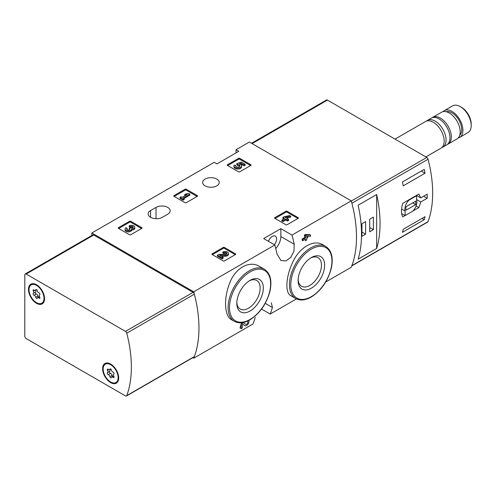 <?xml version="1.0" encoding="UTF-8"?>
<svg xmlns="http://www.w3.org/2000/svg" width="496" height="496" viewBox="0 0 496 496"><rect width="100%" height="100%" fill="white"/><g stroke="black" fill="none" stroke-linecap="round" stroke-linejoin="round"><path stroke-width="0.74" d="M271.337 302.758L272.403 307.483A115.63 66.762 60 0 1 270.184 314.067L296.434 298.914M325.692 282.019L351.261 267.257A115.63 66.762 -120 0 0 351.261 200.855L249.376 142.03L236.022 149.742L238.75 151.311L216.944 163.903L214.216 162.328L91.847 232.977L91.847 235.476M270.184 314.067L261.541 309.076M192.82 357.678L193.731 358.205L253.01 323.981A115.63 66.762 -120 0 0 255.235 317.397M241.199 328.668L240.008 327.98A115.63 66.762 60 0 0 241.199 323.752L241.199 328.668L242.29 328.036L242.29 323.975L244.987 325.692A3.298 1.903 120 0 0 247.969 324.272A3.298 1.903 120 0 0 248.756 320.49M241.199 323.752L243.083 322.66L245.737 324.347A1.755 1.017 120 0 0 245.756 324.359A1.755 1.017 120 0 0 247.516 323.342A1.755 1.017 120 0 0 247.516 321.315A1.755 1.017 120 0 0 247.194 321.228M259.482 266.414C249.37 259.978 234.751 268.379 229.45 283.7C223.597 298.629 224.421 316.107 231.465 319.666L234.341 321.327A30.064 17.36 -60 0 1 234.341 286.614A30.064 17.36 -60 0 1 264.405 269.254L259.482 266.414M275.745 248.533A12.14 7.012 120 0 0 280.854 236.518L280.854 228.65L291.983 235.079L351.261 200.855M291.983 235.079A115.63 66.762 60 0 1 294.209 244.23L293.961 251.143L290.761 257.387L285.863 260.933L280.996 260.536L277.041 254.144A115.63 66.762 -120 0 0 274.815 244.993L263.686 238.564L280.854 228.65M193.731 358.205A115.63 66.762 -120 0 0 193.731 291.803L274.815 244.993M322.853 244.776C313.782 239.041 299.311 247.43 292.758 262.186C285.746 276.787 284.933 292.888 290.743 295.666L295.666 298.511A30.064 17.36 -60 0 1 295.666 263.798A30.064 17.36 -60 0 1 325.729 246.438L322.853 244.776M305.226 239.283A115.63 66.762 60 0 1 305.511 240.715L306.596 240.089L306.596 238.489L307.762 237.82L307.458 236.387M307.762 236.561L306.596 237.237L306.596 236.431L310.484 236.251L310.484 234.992L306.596 235.172L305.511 235.805L305.511 237.863L302.715 239.481L302.052 239.097A115.63 66.762 60 0 1 302.355 240.529L302.715 240.734L305.511 239.122L305.511 240.715M302.052 239.097L304.848 237.485A115.63 66.762 60 0 0 304.321 235.116L305.406 234.484L309.82 234.614L310.484 234.992M274.778 218.314A0.769 0.446 180 0 1 274.555 217.998A0.769 0.446 180 0 1 274.778 217.682L274.778 218.314L285.95 224.762A0.769 0.446 180 0 0 287.041 224.762L298.214 218.314A0.769 0.446 180 0 0 298.443 217.998A0.769 0.446 180 0 0 298.214 217.682L287.041 211.234L287.041 212.176A0.769 0.446 0 0 0 285.95 212.176L275.051 218.469M287.041 211.234A0.769 0.446 180 0 0 285.95 211.234L274.778 217.682M212.09 254.504A0.769 0.446 180 0 1 211.866 254.188A0.769 0.446 180 0 1 212.09 253.878L212.09 254.504L223.268 260.958A0.769 0.446 180 0 0 224.359 260.958L235.532 254.504A0.769 0.446 180 0 0 235.755 254.188A0.769 0.446 180 0 0 235.532 253.878L224.359 247.423L224.359 248.366A0.769 0.446 0 0 0 223.268 248.366L212.362 254.659M224.359 247.423A0.769 0.446 180 0 0 223.268 247.423L212.09 253.878M173.935 196.286A0.769 0.446 180 0 1 173.712 195.97A0.769 0.446 180 0 1 173.935 195.653L173.935 196.286L185.113 202.734A0.769 0.446 180 0 0 186.198 202.734L197.377 196.286A0.769 0.446 180 0 0 197.6 195.97A0.769 0.446 180 0 0 197.377 195.653L186.198 189.205L186.198 190.148A0.769 0.446 0 0 0 185.113 190.148L174.208 196.441M186.198 189.205A0.769 0.446 180 0 0 185.113 189.205L173.935 195.653M118.42 228.334A0.769 0.446 180 0 1 118.191 228.024A0.769 0.446 180 0 1 118.42 227.707L118.42 228.334L129.592 234.788A0.769 0.446 180 0 0 130.684 234.788L141.856 228.334A0.769 0.446 180 0 0 142.085 228.024A0.769 0.446 180 0 0 141.856 227.707L130.684 221.253L130.684 222.202A0.769 0.446 0 0 0 129.592 222.202L118.693 228.495M130.684 221.253A0.769 0.446 180 0 0 129.592 221.253L118.42 227.707M227.435 165.397A0.769 0.446 180 0 1 227.211 165.081A0.769 0.446 180 0 1 227.435 164.765L227.435 165.397L238.613 171.845A0.769 0.446 180 0 0 239.698 171.845L250.877 165.397A0.769 0.446 180 0 0 251.1 165.081A0.769 0.446 180 0 0 250.877 164.765L239.698 158.317L239.698 159.259A0.769 0.446 0 0 0 238.613 159.259L227.707 165.552M239.698 158.317A0.769 0.446 180 0 0 238.613 158.317L227.435 164.765M150.579 210.558A8.289 4.786 180 0 0 148.149 213.937A8.289 4.786 180 0 0 153.27 218.358A8.289 4.786 180 0 0 162.297 217.322L167.747 214.173A8.289 4.786 180 0 0 170.178 210.794A8.289 4.786 180 0 0 165.063 206.373A8.289 4.786 180 0 0 156.029 207.409L150.579 210.558L150.579 217.322M216.808 179.087A8.289 4.786 180 0 1 219.232 182.466A8.289 4.786 180 0 1 210.949 187.252A8.289 4.786 180 0 1 202.659 182.466A8.289 4.786 180 0 1 207.774 178.045A8.289 4.786 180 0 1 216.808 179.087M193.731 291.803L91.847 232.977M236.022 152.886L236.022 149.742M250.058 310.992A18.749 10.825 -60 0 1 236.803 303.335A18.749 10.825 -60 0 1 250.058 280.376A18.749 10.825 -60 0 1 263.314 288.027A18.749 10.825 -60 0 1 250.058 310.992M249.24 280.879A16.511 9.529 -60 0 1 256.73 280.476A16.511 9.529 -60 0 1 259.259 293.7A16.511 9.529 -60 0 1 248.471 308.245A16.511 9.529 -60 0 1 240.219 309.064A16.511 9.529 -60 0 1 236.828 302.38M311.383 288.176A18.749 10.825 -60 0 1 298.121 280.519A18.749 10.825 -60 0 1 311.383 257.56A18.749 10.825 -60 0 1 324.638 265.211A18.749 10.825 -60 0 1 311.383 288.176M310.564 258.063A16.511 9.529 -60 0 1 318.048 257.66A16.511 9.529 -60 0 1 320.583 270.884A16.511 9.529 -60 0 1 309.795 285.436A16.511 9.529 -60 0 1 301.543 286.248A16.511 9.529 -60 0 1 298.152 279.564M274.338 244.714A6.169 3.559 120 0 0 275.354 236.133A6.169 3.559 120 0 0 272.273 236.443A6.169 3.559 120 0 0 268.429 241.304M242.29 323.975L244.95 325.667A3.298 1.903 120 0 0 244.987 325.692M306.596 235.172L305.406 234.484M305.511 235.805L304.321 235.116M305.511 237.863L304.848 237.485M302.715 239.481L302.715 240.734M250.604 165.552L239.698 159.259M245.167 164.3L245.167 165.249L244.075 165.875L244.075 164.932L245.167 164.3L241.279 162.062L236.809 163.618L236.809 164.567L237.764 165.546A2.195 1.271 0 0 1 239.828 166.346M236.809 163.618L237.764 164.604A2.195 1.271 180 0 1 239.983 165.875A2.195 1.271 180 0 1 237.789 167.14A2.195 1.271 180 0 1 235.588 165.875A2.195 1.271 180 0 1 235.786 165.348L234.137 165.18A3.844 2.22 180 0 0 233.945 165.875A3.844 2.22 180 0 0 237.789 168.094A3.844 2.22 180 0 0 241.633 165.875A3.844 2.22 180 0 0 239.227 163.816L241.044 163.178L241.044 164.126L244.075 165.875M241.044 163.178L244.075 164.932M240.517 164.306L241.044 164.126M233.945 165.875L233.945 166.817A3.844 2.22 0 0 0 237.789 169.037A3.844 2.22 0 0 0 241.633 166.817L241.633 165.875M235.786 165.348L235.786 166.29A2.195 1.271 0 0 0 235.749 166.346M237.764 164.604L237.764 165.546M237.46 164.43L237.46 165.373M141.583 228.495L130.684 222.202M131.669 229.146A3.298 1.903 180 0 1 128.29 230.938A3.298 1.903 180 0 1 125.085 229.034L125.085 229.983A3.298 1.903 0 0 0 128.29 231.88A3.298 1.903 0 0 0 131.669 230.088A3.298 1.903 0 0 0 134.782 228.185L134.782 227.242A3.298 1.903 180 0 1 131.669 229.146L131.669 230.088M125.085 229.034A3.298 1.903 180 0 1 126.052 227.689L127.137 228.321L127.137 229.264A1.755 1.017 0 0 0 126.827 229.512M133.04 227.714A1.755 1.017 0 0 0 130.243 227.472L129.158 226.839L129.158 225.897L130.243 226.523A1.755 1.017 180 0 1 132.159 226.306A1.755 1.017 180 0 1 133.244 227.242A1.755 1.017 180 0 1 133.182 227.503A1.538 0.887 180 0 1 130.609 227.906L130.243 227.689L129.158 228.321L129.524 228.532A1.538 0.887 180 0 1 129.977 229.158A1.538 0.887 180 0 1 128.836 230.02A1.755 1.017 180 0 1 126.623 229.034A1.755 1.017 180 0 1 127.137 228.321M129.741 229.629A1.538 0.887 0 0 0 129.524 229.474L129.158 228.321M130.243 226.523L130.243 227.472M129.158 225.897A3.298 1.903 180 0 1 132.748 225.488A3.298 1.903 180 0 1 134.782 227.242M197.104 196.441L186.198 190.148M189.881 194.159L188.79 193.533L186.229 193.843L184.673 194.742L187.24 194.426L182.113 197.389L181.102 196.807L180.011 197.433L183.123 199.225L184.208 198.598L183.198 198.016L189.881 194.159L189.881 195.102L184.016 198.487M184.208 198.598L184.208 199.541L183.123 200.173L183.123 199.225M180.011 197.433L180.011 198.375L183.123 200.173M184.673 194.742L184.673 195.684L185.163 195.629M235.259 254.659L224.359 248.366M221.297 256.203L225.079 256.258A3.298 1.903 0 0 0 228.458 254.355L228.458 253.413A3.298 1.903 180 0 1 225.079 255.31L225.079 256.258M226.715 253.884A1.755 1.017 0 0 0 223.919 253.636L222.828 253.01L222.828 252.067L223.919 252.693A1.755 1.017 180 0 1 225.835 252.47A1.755 1.017 180 0 1 226.92 253.413A1.755 1.017 180 0 1 225.116 254.423L218.897 254.336L217.391 255.204L222.053 257.895L223.144 257.269L219.623 255.235L225.079 255.31M223.144 257.269L223.144 258.211L222.053 258.838L222.053 257.895M217.391 255.204L217.391 256.147L222.053 258.838M223.919 252.693L223.919 253.636M222.828 252.067A3.298 1.903 180 0 1 226.424 251.652A3.298 1.903 180 0 1 228.458 253.413M297.941 218.469L287.041 212.176M290.718 216.188L289.633 215.562L283.96 216.771L282.875 217.397L284.661 218.432L281.864 220.044L282.949 220.67L285.752 219.058L287.537 220.088L288.622 219.461L286.837 218.432L288.002 217.756L286.911 217.13L285.752 217.8L285.051 217.397L290.718 216.188L290.718 217.13L287.947 217.725M288.002 217.756L287.655 218.903M288.622 219.461L288.622 220.404L287.537 221.036L287.537 220.088M285.752 219.058L285.752 220.001L287.537 221.036M282.949 220.67L282.949 221.619L285.752 220.001M281.864 220.044L281.864 220.987L282.949 221.619M282.875 217.397L282.875 218.345L283.842 218.903M351.788 265.899L427.744 222.047A1.928 1.11 -120 0 0 428.067 221.644A115.63 66.762 -120 0 0 428.067 159.235A1.928 1.11 -120 0 0 426.783 157.437L327.459 100.093A1.928 1.11 -120 0 0 326.498 100L251.54 143.276M428.067 221.644L351.893 265.62A115.63 66.762 -120 0 0 351.893 203.211L428.067 159.235M416.485 195.418L420.769 197.892L418.853 194.054L402.758 203.348C401.028 209.157 401.028 213.664 402.758 216.882L405.058 215.549M412.87 211.042L418.853 207.582L420.769 201.984L427.192 198.27A115.63 66.762 60 0 0 427.192 194.178L420.769 197.892M425.022 216.684A115.63 66.762 60 0 1 424.254 219.703L402.448 232.295A115.63 66.762 -120 0 0 403.217 229.276L425.022 216.684M402.448 181.939L424.254 169.353A115.63 66.762 60 0 1 425.022 173.259L403.217 185.845A115.63 66.762 -120 0 0 402.448 181.939M376.656 248.459A115.63 66.762 -120 0 0 376.656 194.525L376.656 248.459L358.124 259.16A115.63 66.762 60 0 0 358.124 205.226L376.656 194.525M458.236 137.944A15.419 8.903 -120 0 0 459.724 137.367L468.007 132.581A15.419 8.903 -120 0 0 471.2 125.525L471.2 124.074A13.646 7.88 -120 0 0 461.553 107.365L460.3 106.64A15.419 8.903 -120 0 0 452.588 105.877L444.304 110.664A15.419 8.903 -120 0 0 443.064 111.656M471.2 125.525A15.419 8.903 -120 0 0 460.3 106.64M459.724 137.367A15.419 8.903 -120 0 0 459.724 119.561A15.419 8.903 -120 0 0 444.304 110.664M459.742 135.197A13.683 7.899 -120 0 0 458.856 120.063A13.683 7.899 -120 0 0 446.189 111.73M447.429 144.392A15.419 8.903 -120 0 0 448.136 144.051L456.996 138.936A15.419 8.903 -120 0 0 456.996 121.136A15.419 8.903 -120 0 0 441.576 112.232L432.723 117.347A15.419 8.903 -120 0 0 432.072 117.794M448.136 144.051A15.419 8.903 -120 0 0 448.136 126.251A15.419 8.903 -120 0 0 432.723 117.347M441.88 147.529A15.419 8.903 -120 0 0 442.891 147.083L446.778 144.838A15.419 8.903 -120 0 0 446.778 127.038A15.419 8.903 -120 0 0 431.359 118.135L427.478 120.379A15.419 8.903 -120 0 0 426.579 121.03M442.891 147.083A15.419 8.903 -120 0 0 442.891 129.276A15.419 8.903 -120 0 0 427.478 120.379M425.866 156.91L440.981 148.18A15.419 8.903 -120 0 0 440.981 130.38A15.419 8.903 -120 0 0 425.568 121.477L395.033 139.109M423.646 196.224L427.192 198.27M416.584 199.566L420.769 201.984M416.107 205.995L418.853 207.582M405.133 215.593L412.647 211.253A8.482 4.898 120 0 0 416.584 200.31L416.584 195.765L409.07 200.099A8.482 4.898 120 0 0 405.133 211.048L405.133 215.593L401.642 213.578M416.237 195.567L416.584 195.765M408.723 199.9L409.07 200.099M401.568 208.983L405.133 211.048M405.951 210.242L415.766 204.575L415.766 201.116L405.951 206.782L405.951 210.242M412.765 202.845L415.766 204.575M422.022 218.42L424.254 219.703M421.253 171.083L425.022 173.259M361.937 236.282L365.614 234.162L365.614 221.569L361.937 223.696L361.937 236.282M369.706 231.799L373.383 229.673L373.383 217.087L369.706 219.213L369.706 231.799M369.706 227.552L373.383 229.673M361.937 232.035L365.614 234.162M125.482 395.907L26.164 338.563A1.928 1.11 60 0 1 24.8 336.201L24.8 274.834A1.928 1.11 60 0 1 25.197 273.953A1.928 1.11 60 0 1 26.164 274.046L125.482 331.39A1.928 1.11 60 0 1 126.771 333.188A115.63 66.762 60 0 1 126.771 395.597A1.928 1.11 60 0 1 126.449 396A1.928 1.11 60 0 1 125.482 395.907M25.197 273.953L92.789 234.93A1.928 1.11 60 0 1 93.756 235.023L193.074 292.367A1.928 1.11 60 0 1 194.364 294.165A115.63 66.762 60 0 1 194.364 356.568A1.928 1.11 60 0 1 194.035 356.977L126.449 396M110.651 364.052L110.651 364.052A11.371 6.566 60 0 1 118.693 377.977A11.371 6.566 60 0 1 110.651 382.621A11.371 6.566 60 0 1 102.61 368.695A11.371 6.566 60 0 1 110.651 364.052M36.518 284.747L36.518 284.747A11.371 6.566 60 0 1 44.559 298.673A11.371 6.566 60 0 1 36.518 303.316A11.371 6.566 60 0 1 28.477 289.391A11.371 6.566 60 0 1 36.518 284.747M29.022 289.701A10.602 6.119 60 0 1 31.217 284.853A10.602 6.119 60 0 1 41.819 290.972A10.602 6.119 60 0 1 41.819 303.211A10.602 6.119 60 0 1 33.654 300.371A10.602 6.119 60 0 1 29.022 289.701M35.489 292.088A1.079 0.62 -120 0 0 35.408 293.105A1.079 0.62 -120 0 0 36.276 293.979A1.891 1.091 -120 0 1 37.956 296.075L35.774 297.333A1.891 1.091 -120 0 0 34.094 295.238A1.079 0.62 -120 0 1 33.22 294.339A1.079 0.62 -120 0 1 33.337 293.334A1.079 0.62 -120 0 1 33.35 293.322A1.891 1.091 60 0 0 33.381 293.31A1.891 1.091 60 0 0 33.35 291.084A1.079 0.62 -120 0 1 33.337 289.807A1.079 0.62 -120 0 1 34.094 290.024A1.891 1.091 -120 0 0 35.421 290.402A1.891 1.091 -120 0 0 35.774 289.875A1.079 0.62 -120 0 1 35.979 289.571A1.079 0.62 -120 0 1 36.729 289.782A1.079 0.62 -120 0 1 37.262 290.73A1.891 1.091 -120 0 0 38.942 292.826A1.079 0.62 -120 0 1 39.816 293.725A1.079 0.62 -120 0 1 39.705 294.729L39.686 294.736A1.079 0.62 -120 0 0 39.705 294.729M39.686 294.736A1.891 1.091 -120 0 0 39.661 294.754A1.891 1.091 -120 0 0 39.686 296.98A1.079 0.62 -120 0 1 39.705 298.257A1.079 0.62 -120 0 1 38.942 298.04A1.891 1.091 -120 0 0 37.615 297.656A1.891 1.091 -120 0 0 37.262 298.189A1.079 0.62 -120 0 1 37.057 298.493A1.079 0.62 -120 0 1 36.313 298.282A1.079 0.62 -120 0 1 35.774 297.333M31.217 284.853L31.763 284.537A10.602 6.119 60 0 1 36.797 284.915M44.553 298.35A10.602 6.119 60 0 1 42.365 302.895L41.819 303.211M33.406 293.291L35.532 292.063A1.891 1.091 -120 0 0 35.563 292.051A1.891 1.091 -120 0 0 35.737 290.222M37.956 296.075A1.079 0.62 -120 0 0 38.583 297.098M103.156 369.012A10.602 6.119 60 0 1 105.35 364.157A10.602 6.119 60 0 1 115.952 370.276A10.602 6.119 60 0 1 115.952 382.515A10.602 6.119 60 0 1 107.781 379.676A10.602 6.119 60 0 1 103.156 369.012M109.907 376.638A1.891 1.091 -120 0 0 108.227 374.542A1.079 0.62 -120 0 1 107.353 373.649A1.079 0.62 -120 0 1 107.471 372.639A1.079 0.62 -120 0 1 107.483 372.632A1.891 1.091 60 0 0 107.514 372.614A1.891 1.091 60 0 0 107.483 370.388A1.079 0.62 -120 0 1 107.471 369.117A1.079 0.62 -120 0 1 108.227 369.328A1.891 1.091 -120 0 0 109.554 369.712A1.891 1.091 -120 0 0 109.907 369.179A1.079 0.62 -120 0 1 110.112 368.875A1.079 0.62 -120 0 1 110.862 369.086A1.079 0.62 -120 0 1 111.395 370.041A1.891 1.091 -120 0 0 113.076 372.13A1.079 0.62 -120 0 1 113.95 373.029A1.079 0.62 -120 0 1 113.832 374.034A1.079 0.62 -120 0 0 113.832 374.034A1.891 1.091 -120 0 0 113.789 374.058A1.891 1.091 -120 0 0 113.82 376.29A1.079 0.62 -120 0 1 113.832 377.561A1.079 0.62 -120 0 1 113.076 377.344A1.891 1.091 -120 0 0 111.749 376.966A1.891 1.091 -120 0 0 111.395 377.493A1.079 0.62 -120 0 1 111.191 377.797A1.079 0.62 -120 0 1 110.441 377.592A1.079 0.62 -120 0 1 109.907 376.638L112.09 375.379A1.891 1.091 -120 0 0 110.41 373.283L108.227 374.542M105.35 364.157L105.896 363.841A10.602 6.119 60 0 1 110.93 364.219M118.687 377.654A10.602 6.119 60 0 1 116.498 382.199L115.952 382.515M109.622 371.399A1.079 0.62 -120 0 0 109.542 372.409A1.079 0.62 -120 0 0 110.41 373.283M107.539 372.601L109.666 371.374A1.891 1.091 -120 0 0 109.69 371.355A1.891 1.091 -120 0 0 109.87 369.526M112.09 375.379A1.079 0.62 -120 0 0 112.716 376.408M250.058 319.443A29.103 16.802 -60 0 1 232.24 294.091A29.103 16.802 -60 0 1 267.877 273.513A29.103 16.802 -60 0 1 250.058 319.443M311.383 296.627A29.103 16.802 -60 0 1 293.558 271.275A29.103 16.802 -60 0 1 329.201 250.697A29.103 16.802 -60 0 1 311.383 296.627M280.854 236.518L294.209 244.23M265.72 303.626L272.403 307.483M156.029 207.409L156.029 218.717M244.95 325.667L243.982 325.103M250.877 164.765L250.877 165.397M238.613 158.317L238.613 159.259M141.856 227.707L141.856 228.334M129.592 221.253L129.592 222.202M129.524 228.532L129.524 229.474M197.377 195.653L197.377 196.286M185.113 189.205L185.113 190.148M235.532 253.878L235.532 254.504M223.268 247.423L223.268 248.366M298.214 217.682L298.214 218.314M285.95 211.234L285.95 212.176M252.104 143.604L327.459 100.093M351.304 201.01L426.783 157.437M93.756 235.023L26.164 274.046M193.074 292.367L125.482 331.39M194.364 294.165L126.771 333.188M194.364 356.568L126.771 395.597M36.276 293.979L34.094 295.238M34.584 290.371L33.35 291.084M36.344 289.546L35.774 289.875M39.897 297.488L38.942 298.04M108.717 369.675L107.483 370.388M110.478 368.85L109.907 369.179M114.024 376.793L113.076 377.344M234.341 321.327C238.768 323.702 243.939 323.225 249.86 319.883C259.662 313.621 266.333 304.203 269.867 291.636C272.254 280.792 270.438 273.333 264.405 269.254M295.666 298.511C300.092 300.886 305.263 300.409 311.178 297.067C320.986 290.805 327.658 281.387 331.185 268.82C333.579 257.976 331.762 250.517 325.729 246.438M35.563 292.051L33.381 293.31M36.636 289.701L35.421 290.402M39.482 296.583L37.615 297.656M109.69 371.355L107.514 372.614M110.769 369.012L109.554 369.712M113.615 375.887L111.749 376.966"/></g></svg>
